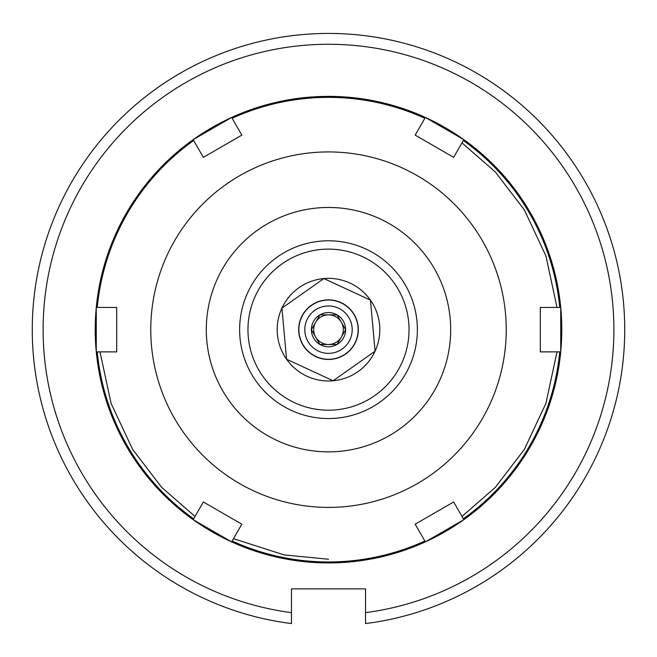 <?xml version="1.0" encoding="UTF-8"?>
<svg xmlns="http://www.w3.org/2000/svg" width="657" height="657" viewBox="0 0 657 657"><rect width="100%" height="100%" fill="white"/><g stroke="black" fill="none" stroke-linecap="round" stroke-linejoin="round"><path stroke-width="0.99" d="M328.5 418.534A88.867 88.867 0 0 1 239.633 329.658A88.867 88.867 0 0 1 328.5 240.791A88.867 88.867 0 0 1 417.367 329.658A88.867 88.867 0 0 1 328.5 418.534M328.5 588.861L365.53 588.861L365.53 612.636A285.384 285.384 0 0 0 613.285 311.106A285.384 285.384 0 0 0 328.5 44.274A285.384 285.384 0 0 0 43.715 311.106A285.384 285.384 0 0 0 291.47 612.636L291.47 588.861L328.5 588.861M291.47 612.636L291.47 623.567A296.233 296.233 0 0 1 32.85 311.114A296.233 296.233 0 0 1 328.5 33.433A296.233 296.233 0 0 1 624.15 311.114A296.233 296.233 0 0 1 365.53 623.567L365.53 612.636M231.634 541.877A233.284 233.284 0 0 1 193.15 519.662L193.643 518.808A232.299 232.299 0 0 1 97.261 351.881L96.275 351.881A233.284 233.284 0 0 1 96.275 307.443L97.261 307.443A232.299 232.299 0 0 1 193.643 140.516L193.15 139.662A233.284 233.284 0 0 1 231.634 117.447A233.284 233.284 0 0 0 193.15 139.662L203.358 157.343L241.842 135.12L232.126 118.293A232.299 232.299 0 0 1 424.874 118.293L415.158 135.12L453.642 157.343L463.357 140.516A232.299 232.299 0 0 1 559.739 307.443L540.309 307.443L540.309 351.881L560.725 351.881A233.284 233.284 0 0 0 560.725 307.443L560.725 351.881L559.739 351.881A232.299 232.299 0 0 1 463.357 518.808L453.642 501.981L415.158 524.196L424.874 541.023A232.299 232.299 0 0 1 232.126 541.023L231.634 541.877A233.284 233.284 0 0 0 425.366 541.877L424.874 541.023L425.366 541.877A233.284 233.284 0 0 0 463.85 519.662L425.366 541.877A233.284 233.284 0 0 1 231.634 541.877L193.15 519.662A233.284 233.284 0 0 0 231.634 541.877L241.842 524.196L203.358 501.981L193.15 519.662A233.284 233.284 0 0 1 96.275 351.881L96.275 307.443A233.284 233.284 0 0 0 96.275 351.881L116.691 351.881L116.691 307.443L96.275 307.443A233.284 233.284 0 0 1 193.15 139.662L231.634 117.447A233.284 233.284 0 0 1 425.366 117.447L463.85 139.662A233.284 233.284 0 0 0 425.366 117.447L424.874 118.293L425.366 117.447A233.284 233.284 0 0 0 328.5 96.382M328.5 507.401A177.735 177.735 0 0 1 150.765 329.658A177.735 177.735 0 0 1 328.5 151.923A177.735 177.735 0 0 1 506.235 329.658A177.735 177.735 0 0 1 328.5 507.401M328.5 451.86A122.194 122.194 0 0 0 450.694 329.658A122.194 122.194 0 0 0 328.5 207.464A122.194 122.194 0 0 0 206.306 329.658A122.194 122.194 0 0 0 328.5 451.86M560.725 351.881A233.284 233.284 0 0 1 463.85 519.662A233.284 233.284 0 0 0 560.725 351.881M463.85 139.662A233.284 233.284 0 0 1 560.725 307.443A233.284 233.284 0 0 0 463.85 139.662M341.008 302.606A29.811 29.811 0 0 0 301.448 317.15A29.811 29.811 0 0 0 315.992 356.718A29.811 29.811 0 0 0 355.552 342.174A29.811 29.811 0 0 0 341.008 302.606M401.599 363.461A80.54 80.54 0 0 1 294.697 402.766A80.54 80.54 0 0 1 255.401 295.855A80.54 80.54 0 0 1 362.303 256.558A80.54 80.54 0 0 1 401.599 363.461M281.927 308.125A51.312 51.312 0 0 0 333.132 380.764L286.567 359.223L281.927 308.125L323.868 278.56L370.433 300.101A51.312 51.312 0 0 0 281.927 308.125L323.868 278.56L370.433 300.101L375.073 351.199L333.633 380.411M333.132 380.764A51.312 51.312 0 0 0 375.073 351.199L333.132 380.764L286.567 359.223L281.984 308.733M375.073 351.199A51.312 51.312 0 0 0 370.433 300.101M315.672 337.066A14.815 14.815 0 0 0 328.5 344.473L337.049 344.473A17.107 17.107 0 0 0 337.049 314.851L328.5 314.851A14.815 14.815 0 0 0 315.672 337.066L319.951 344.473A17.107 17.107 0 0 0 337.049 344.473L345.607 329.658L337.049 314.851A17.107 17.107 0 0 0 311.393 329.658A17.107 17.107 0 0 0 319.951 344.473L328.5 344.473A14.815 14.815 0 0 0 341.328 322.258A14.815 14.815 0 0 0 328.5 314.851L319.951 314.851L311.393 329.658L319.951 344.473L337.049 344.473M298.878 329.658A29.622 29.622 0 0 0 328.5 359.289A29.622 29.622 0 0 0 358.122 329.658A29.622 29.622 0 0 0 328.5 300.035A29.622 29.622 0 0 0 298.878 329.658M304.799 329.658A23.701 23.701 0 0 0 328.5 353.359A23.701 23.701 0 0 0 352.201 329.658A23.701 23.701 0 0 0 328.5 305.965A23.701 23.701 0 0 0 304.799 329.658M341.328 337.066L345.295 330.192M341.328 322.258L337.049 314.851L319.951 314.851M315.672 322.258L311.393 329.658M291.47 623.567A296.233 296.233 0 0 1 32.85 311.114A296.233 296.233 0 0 1 328.5 33.433A296.233 296.233 0 0 1 624.15 311.114A296.233 296.233 0 0 1 365.53 623.567M461.994 516.443L495.304 487.404L524.368 449.413L545.91 403.406L557.005 351.881M557.005 307.443L545.91 255.918L524.368 209.912L495.304 171.92L461.994 142.881M193.15 519.662A233.284 233.284 0 0 1 96.275 351.881M96.275 307.443A233.284 233.284 0 0 1 193.15 139.662M99.995 351.881L111.09 403.406L132.632 449.413L161.696 487.404L195.006 516.443M233.49 538.658L284.054 554.894L328.5 559.238"/></g></svg>
